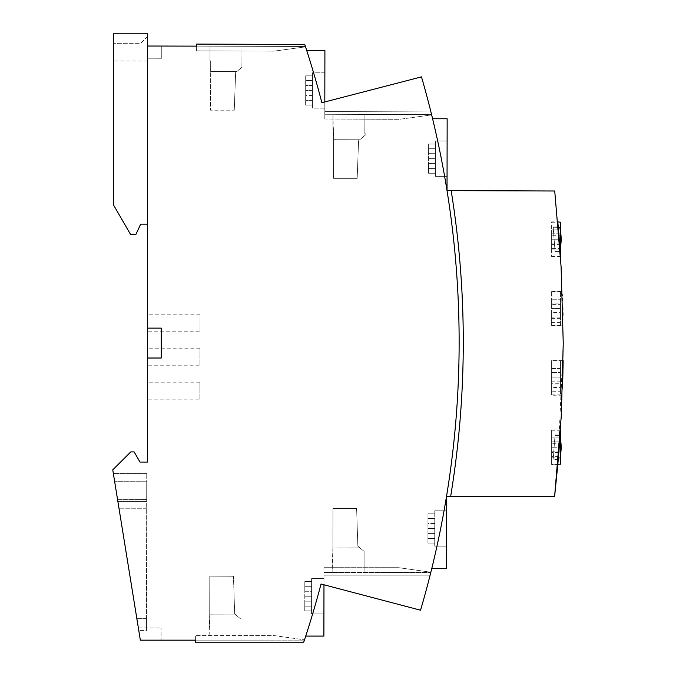 <?xml version="1.0" encoding="UTF-8"?>
<svg xmlns="http://www.w3.org/2000/svg" width="676" height="676" viewBox="0 0 676 676"><rect width="100%" height="100%" fill="white"/><g stroke="black" fill="none" stroke-linecap="round" stroke-linejoin="round"><path stroke-width="0.51" stroke-dasharray="3.38 2.54" d="M551.633 377.892L551.633 387.77L560.472 387.77L560.472 377.892L560.472 383.284L551.633 383.284L551.633 377.892L560.472 377.892L560.472 372.493L560.472 377.892L551.633 377.892L551.633 372.493L560.472 372.493L551.633 372.493L551.633 377.892M560.472 439.662A42.495 42.495 180 0 0 559.449 435.336L555.03 435.336L553.196 459.131L559.449 459.131A42.495 42.495 180 0 0 560.472 454.804M559.449 435.336L555.03 435.336L553.196 459.131L559.449 459.131A42.495 42.495 180 0 0 559.449 435.336M551.633 443.287L551.633 437.896L551.633 443.287L560.472 443.287L560.472 437.896L560.472 441.834L551.633 441.834L560.472 441.834L560.472 452.624L551.633 452.624L551.633 437.896L551.633 457.111L551.633 430.232L551.633 464.226L551.633 451.171L551.633 456.57L560.472 456.57L560.472 451.171L560.472 461.057L551.633 461.057M551.633 452.624L551.633 456.57M551.633 429.894L551.633 464.564L551.633 429.894L560.48 429.894L557.818 464.564L551.633 464.564M551.633 464.226L557.852 464.226L563.243 343.222L561.105 266.995L554.726 191.004L451.171 190.64A951.732 951.732 0 0 1 450.638 496.539L554.607 496.539M551.633 457.111L560.472 457.111L560.472 447.233L551.633 447.233L560.472 447.233L560.472 437.896L551.633 437.896L560.472 437.896L560.472 443.287M551.633 373.946L551.633 368.555L551.633 373.946L560.472 373.946L560.472 368.555L551.633 368.555L551.633 372.493L551.633 368.555L560.472 368.555L560.472 373.946M551.633 387.77L551.633 360.891L551.633 394.885L551.633 391.717L560.472 391.717L560.472 394.885L560.472 360.891L560.472 387.77M551.633 383.284L551.633 387.23L560.472 387.23L560.472 381.83L560.472 391.717M551.633 391.717L551.633 387.23M551.633 360.553L551.633 395.223L551.633 360.553L563.133 360.578M562.5 388.277L562.517 387.762M562.533 387.094L562.576 385.835M562.702 381.602L562.728 380.554M555.055 434.989L560.142 434.989L558.266 459.469L553.171 459.469L555.055 434.989L560.142 434.989L558.266 459.469L553.171 459.469L555.055 434.989M551.633 451.171L560.472 451.171M551.633 243.149L551.633 248.548L560.472 248.548L560.472 243.149L560.472 253.035L551.633 253.035L551.633 243.149L560.472 243.149M560.472 383.284L560.472 387.23M551.633 381.83L560.472 381.83M560.472 244.602L551.633 244.602L551.633 229.874L560.472 229.874L551.633 229.874L551.633 249.089L560.472 249.089L560.472 233.811L560.472 248.548M551.633 239.211L560.472 239.211L551.633 239.211M551.633 233.811L560.472 233.811L560.472 229.874L560.472 233.811L551.633 233.811M432.598 118.748A951.732 951.732 0 0 1 447.03 190.624L447.157 118.773L432.598 118.748A951.732 951.732 0 0 1 447.03 190.624L451.171 190.64A951.732 951.732 0 0 1 450.638 496.539A951.732 951.732 0 0 0 451.171 190.64M563.04 366.899L563.032 367.448M563.015 368.099L563.007 368.64M563.007 368.724L562.99 369.324M562.99 369.366L562.981 369.941M562.981 370.085L562.973 370.558M562.964 370.769L562.956 371.242M562.956 371.394L562.939 371.994M562.905 373.701L562.88 374.707M562.821 377.14L562.812 377.656M562.787 378.628L562.77 379.126M562.618 384.458L562.601 385.092M562.601 385.143L562.576 385.768M562.517 387.745L562.5 388.32M562.491 388.354L562.474 388.903M560.058 436.214L560.024 436.73M559.981 437.414L559.939 437.955M559.931 438.04L559.897 438.597M559.889 438.665L559.846 439.282M559.846 439.324L559.796 439.958M559.796 440L559.753 440.651M559.593 442.814L559.491 444.166M559.314 446.481L559.263 447.216M559.204 447.977L559.162 448.475M558.731 453.892L558.697 454.373M558.68 454.525L558.63 455.109M558.63 455.193L558.579 455.768M558.469 457.12L558.418 457.644M558.418 457.72L558.368 458.235M560.472 368.555L560.472 372.493L560.472 368.555M560.472 229.874L560.472 235.265L560.472 229.874M551.633 235.265L551.633 229.874L551.633 235.265L560.472 235.265M560.142 251.447L558.266 226.975L560.142 251.447L555.055 251.447L560.142 251.447M563.133 325.883L551.633 325.883L551.633 291.212L551.633 325.883M563.04 319.528L563.032 319.021L563.04 319.528M563.015 318.337L563.007 317.796L563.015 318.337M563.007 317.712L562.998 317.154L563.007 317.712M562.99 317.069L562.981 316.495L562.99 317.069M562.981 316.343L562.973 315.878L562.981 316.343M562.964 315.667L562.956 315.193L562.964 315.667M562.905 312.726L562.88 311.72L562.905 312.726M562.838 309.785L562.812 308.78M562.804 308.535L562.762 307.073M562.576 300.634L562.559 300.026L562.576 300.634M562.542 299.384L562.559 299.975L562.533 299.384M562.517 298.691L562.5 298.124M562.381 294.871L562.407 295.454M562.5 298.158L562.517 298.682M563.015 318.421L563.023 318.937M551.633 256.542L560.48 256.542L557.818 221.872L551.633 221.872L551.633 256.542L551.633 221.872M558.368 228.192L558.41 228.699M558.469 229.384L558.52 229.925M558.528 230.009L558.57 230.617M558.579 230.66L558.621 231.234M558.638 231.378L558.68 231.851M558.697 232.062L558.731 232.536M558.934 235.003L559.01 236.008M559.204 238.451L559.238 238.966M559.314 239.938L559.373 240.664M559.753 245.785L559.796 246.427M559.796 246.47L559.846 247.103M559.846 247.171L559.889 247.737M559.981 249.089L560.024 249.655M560.024 249.697L560.066 250.247M551.633 249.089L551.633 253.035M560.472 249.089L560.472 222.21M560.472 256.204L560.472 253.035M560.472 457.111L560.472 430.232M560.472 464.226L560.472 461.057M560.472 452.624L560.472 456.57M551.633 244.602L551.633 248.548M551.633 313.943L551.633 291.55L551.633 325.545L551.633 322.376L560.472 322.376L560.472 325.545L560.472 291.55L560.472 318.43L560.472 308.552L560.472 313.943L551.633 313.943L551.633 317.889L560.472 317.889L560.472 312.489L560.472 322.376M551.633 318.43L560.472 318.43M560.472 313.943L560.472 317.889M551.633 304.606L551.633 299.214L551.633 304.606L560.472 304.606L560.472 299.214L551.633 299.214L551.633 303.152L560.472 303.152L560.472 308.552L560.472 303.152L551.633 303.152L551.633 308.552L560.472 308.552L551.633 308.552L551.633 299.214L560.472 299.214L560.472 304.606M551.633 322.376L551.633 312.489L560.472 312.489M551.633 312.489L551.633 317.889M553.171 226.975L558.266 226.975L553.171 226.975L555.055 251.447L553.171 226.975M560.472 231.64A42.495 42.495 180 0 0 559.449 227.313L553.196 227.313L555.03 251.109L559.449 251.109A42.495 42.495 180 0 0 560.472 246.782M559.449 251.109L559.449 251.109A42.495 42.495 180 0 0 559.449 227.313L553.196 227.313L555.03 251.109L559.449 251.109M431.812 568.364L446.371 568.389L446.498 496.539A951.732 951.732 0 0 0 447.03 190.624A951.732 951.732 0 0 1 431.812 568.364A951.732 951.732 0 0 0 446.498 496.539L450.638 496.539M303.718 642.2A951.732 951.732 0 0 0 304.394 640.164A951.732 951.732 0 0 1 303.718 642.2A951.732 951.732 0 0 0 304.394 640.164L240.943 640.164L304.394 640.164A951.732 951.732 0 0 1 303.718 642.2A951.732 951.732 0 0 0 304.504 639.826L272.893 635.398L195.398 635.398L272.893 635.398L304.504 639.826A951.732 951.732 0 0 1 303.718 642.2L195.389 642.2L303.718 642.2L195.398 642.2L195.398 635.398L195.398 642.2L195.398 640.164L304.394 640.164L195.398 640.164L240.943 640.164L195.398 640.164L195.398 642.2L303.718 642.2A951.732 951.732 0 0 0 321.032 584.013A951.732 951.732 0 0 1 305.729 636.091L323.889 636.091L323.998 572.462L323.99 575.183L323.998 572.462L430.798 572.462A951.732 951.732 0 0 1 420.548 610.208L321.032 584.013L420.548 610.208A951.732 951.732 0 0 0 430.798 572.462A951.732 951.732 0 0 1 430.113 575.183L323.99 575.183L430.113 575.183A951.732 951.732 0 0 0 430.865 572.2A951.732 951.732 0 0 1 430.113 575.183A951.732 951.732 0 0 0 430.798 572.462L323.998 572.462L332.153 572.462L332.153 559.128L332.862 559.128L332.947 508.411L356.607 508.496L357.858 546.132L359.007 547.104L357.858 546.132L356.607 508.496L332.947 508.411L332.879 547.053L359.007 547.104L364.11 551.388L359.007 547.104L332.879 547.053L332.862 559.128L332.153 559.128L332.862 559.128L332.879 547.053L359.007 547.104L332.879 547.053L359.007 547.104L332.879 547.053L332.947 508.411L332.879 547.053L359.007 547.104L364.11 551.388L364.11 572.462L364.11 551.388L359.007 547.104L332.879 547.053L332.153 572.462L323.998 572.462L323.973 584.791L420.548 610.208A951.732 951.732 0 0 0 421.478 76.87A951.732 951.732 0 0 1 431.592 114.65L324.801 114.269L324.801 111.557L430.925 111.929A951.732 951.732 0 0 1 431.592 114.65L324.801 114.269L332.955 114.303L333.589 139.712L359.716 139.763L333.589 139.712L333.606 128.812L332.905 128.812L333.606 128.812L333.522 178.354L357.181 178.354L333.522 178.354L357.181 178.354L358.567 140.726L366.003 134.507L359.716 139.763L366.003 134.507L366.003 133.814L366.003 134.507L359.716 139.755L333.589 139.712L359.716 139.763L358.567 140.726L359.716 139.763L333.589 139.712L359.716 139.763L333.589 139.712L333.522 178.354L333.606 128.812L332.905 128.812L332.955 114.303L364.905 114.413L332.955 114.303L332.905 128.812L332.955 114.303L324.801 114.269L324.818 101.949L324.793 119.035L399.558 119.297L431.66 114.912A951.732 951.732 0 0 0 430.925 111.929A951.732 951.732 0 0 1 431.66 114.912L399.558 119.297L324.793 119.035L324.801 111.557L430.925 111.929A951.732 951.732 0 0 1 431.592 114.65A951.732 951.732 0 0 0 421.478 76.87L321.877 102.71L421.478 76.87L324.818 101.949L324.911 50.649L306.752 50.582A951.732 951.732 0 0 1 321.877 102.71L324.818 101.949M446.439 528.488L446.413 546.166L446.439 528.488M434.719 543.09L427.925 543.082L427.976 513.836L427.925 543.082L427.942 533.415L427.925 543.082L434.719 543.09L434.719 546.149L434.736 533.432L434.719 543.09L434.736 533.432L427.942 533.415L434.736 533.432L434.719 543.09L427.925 543.082L434.719 543.09L434.719 546.149L434.719 543.09M434.727 538.4L427.933 538.392L434.727 538.4L434.744 528.471L434.727 538.4L434.744 528.471L434.727 538.4L434.744 528.471L427.95 528.455L434.744 528.471L434.761 518.543L434.744 528.471L434.761 518.543L434.744 528.471L434.761 518.543L427.967 518.526L434.761 518.543L434.744 528.471L434.761 518.543L427.967 518.526L434.761 518.543L434.744 528.471L427.95 528.455L434.744 528.471L434.727 538.4L427.933 538.392L434.727 538.4L434.744 528.471L434.727 538.4M427.959 523.503L427.976 513.836L427.959 523.503L427.976 513.836L434.769 513.853L434.778 510.794L434.752 523.511L434.769 513.845L427.976 513.836L434.769 513.845L434.778 510.794L434.769 513.845L427.976 513.836L427.959 523.503L434.752 523.511L434.769 513.845L434.752 523.511L427.959 523.503M364.905 114.413L364.837 133.814L366.003 133.814L366.003 134.507L366.003 133.814L364.837 133.814L364.905 114.413L364.837 133.814L366.003 133.814L364.837 133.814L364.905 114.413L431.592 114.65L364.905 114.413M430.925 111.929L324.801 111.557L430.925 111.929M324.81 108.152L324.869 72.805L324.81 108.152L324.835 90.483L324.81 108.152L312.439 108.135L312.439 105.084L305.645 105.067L305.696 75.822L305.645 105.067L305.696 75.822L305.645 105.067L305.662 95.409L305.645 105.067L312.439 105.076L312.439 108.135L312.456 95.417L312.439 108.135L324.81 108.152M324.835 90.483L324.869 72.805L324.835 90.483M312.447 100.386L305.653 100.378L312.447 100.386L312.481 80.528L305.687 80.52L312.481 80.528L312.447 100.386L312.464 90.457L305.67 90.449L312.464 90.457L312.481 80.528L312.447 100.386L312.481 80.528L312.464 90.457L312.481 80.528L305.687 80.512L312.481 80.528L312.464 90.457L305.67 90.449L312.464 90.457L312.447 100.386L305.653 100.378L312.447 100.386L312.464 90.457L312.447 100.386M324.869 72.805L312.498 72.78L312.489 75.839L312.498 72.78L312.489 75.839L305.696 75.822L305.679 85.489L305.696 75.822L312.489 75.839L312.473 85.497L312.489 75.839L305.696 75.822L312.489 75.839L312.498 72.78L324.869 72.805M312.456 95.417L305.662 95.409L305.645 105.067L305.662 95.409L312.456 95.417L312.439 105.084L312.456 95.417M312.473 85.497L305.679 85.489L312.473 85.497L312.489 75.839L312.473 85.497M312.439 105.076L305.645 105.067L312.439 105.084M306.752 50.582A951.732 951.732 0 0 1 321.877 102.71A951.732 951.732 0 0 0 304.758 44.464A951.732 951.732 0 0 1 305.425 46.509L196.429 46.129L305.425 46.509L196.429 46.129L196.437 44.092L304.758 44.464A951.732 951.732 0 0 1 305.425 46.509A951.732 951.732 0 0 0 304.758 44.464A951.732 951.732 0 0 1 305.535 46.847L273.915 51.156L196.412 50.886L196.429 46.129L147.486 45.96L161.758 46.01L147.486 45.96L147.486 224.145L147.486 36.521L147.486 328.13L161.082 328.13L161.082 358.018L147.486 358.018L147.486 328.13L161.268 328.13L161.218 358.018L147.486 358.018L147.486 462.08L140 462.08L134.161 451.923L130.764 451.914L112.757 469.854L140.338 640.164L161.082 640.164L161.082 627.928L161.082 640.164L140.338 640.164L138.352 627.886L161.082 627.928L138.352 627.886L140.338 640.164L195.398 640.164L195.398 642.2L195.398 640.164M358.567 140.726L357.181 178.354L333.522 178.354L333.589 139.712L359.716 139.755L358.567 140.726L357.181 178.354L358.567 140.726M304.758 44.464A951.732 951.732 0 0 1 305.535 46.847L273.915 51.156L196.412 50.886L196.429 46.129L305.425 46.509A951.732 951.732 0 0 0 304.758 44.464L196.437 44.092L196.429 46.129L196.437 44.092L196.429 46.129L196.437 44.092L196.429 46.129L196.437 44.092L304.758 44.464M208.994 627.091L208.994 640.164L209.712 614.822L209.695 627.1L208.994 627.091L209.695 627.091L209.712 614.822L235.848 614.864L209.712 614.822L209.78 576.138L233.448 576.222L234.69 613.901L235.848 614.864L234.69 613.901L233.448 576.222L209.78 576.138L209.712 614.822L235.848 614.864L209.712 614.822L235.848 614.864L240.943 619.157L234.69 613.901L235.848 614.864L209.712 614.822L209.78 576.138L209.695 627.091L208.994 627.091L208.994 640.164L208.994 627.091M240.943 640.164L240.943 619.157L235.848 614.864L209.712 614.822L235.848 614.864L240.943 619.157L240.943 640.164M234.69 613.901L233.448 576.222L209.78 576.138L233.448 576.222L234.69 613.901M117.531 499.361L114.675 481.684L117.531 499.361L114.675 481.684L117.531 499.361L146.692 499.412L146.726 481.743L114.675 481.684L146.726 481.743L146.692 499.412L117.531 499.361M117.861 501.406L138.791 630.607L117.861 501.406L146.692 501.457L146.743 473.58L146.675 508.251L146.692 501.457L117.861 501.406M146.7 496.015L146.726 481.743L146.7 496.015M146.464 630.615L146.675 508.251L146.464 630.615L146.489 618.379L146.464 630.615L138.791 630.607L146.464 630.615M146.675 508.251L118.968 508.208L146.675 508.251M146.489 618.379L136.805 618.363L146.489 618.379M146.743 473.58L113.348 473.521L146.743 473.58M147.486 358.018L161.082 358.018L161.082 328.13L147.486 328.13M323.973 584.791L321.032 584.013A951.732 951.732 0 0 1 305.729 636.091M323.99 575.183L324.007 567.705L323.99 575.183L430.113 575.183L323.99 575.183M323.956 596.257L323.99 578.58L323.956 596.257M430.865 572.2L398.781 567.705L324.007 567.705L398.781 567.705L430.865 572.2M364.11 572.462L364.11 551.388L364.11 572.462M332.153 572.462L332.153 559.128L332.153 572.462M357.858 546.132L356.607 508.496L332.947 508.411L356.607 508.496L357.858 546.132L359.007 547.104L357.858 546.132M311.568 606.169L304.766 606.152L304.758 610.842L304.808 581.605L304.766 606.152L311.568 606.169L311.585 596.232L311.568 606.169L311.585 596.24L304.783 596.224L311.585 596.24L311.568 606.169L304.766 606.152L311.568 606.169L311.602 586.303L311.585 596.232L311.602 586.303L304.8 586.295L304.808 581.605L304.8 586.295L311.602 586.303L311.568 606.169L311.602 586.303L304.8 586.295L311.602 586.303L311.585 596.232L304.783 596.224L311.585 596.232L311.568 606.169M311.56 610.859L304.758 610.842L304.775 601.184L304.758 610.842L311.56 610.859L311.551 613.909L311.577 601.192L311.56 610.859L304.758 610.842L311.56 610.859L311.551 613.909L311.577 601.192L304.775 601.184L311.577 601.192L311.56 610.859M304.791 591.263L304.808 581.605L304.791 591.263L304.808 581.605L311.611 581.613L311.611 578.563L311.594 591.28L311.611 581.613L304.808 581.605L304.791 591.263L311.594 591.28L311.611 578.563L311.594 591.28L304.791 591.263M311.585 596.232L311.602 586.303L311.585 596.232M311.611 581.613L304.808 581.605L311.611 581.613M147.486 390.669L147.486 399.17L147.486 390.669M147.486 356.683L147.486 348.182L147.486 356.683M147.486 322.689L147.486 314.188L147.486 322.689M199.893 399.17L199.91 390.669L199.893 399.17L147.486 399.17M199.91 390.669L199.927 382.177L199.91 390.669M199.952 365.175L199.969 356.683L199.952 365.175L147.486 365.175M199.969 356.683L199.986 348.182L199.969 356.683M200.011 331.189L200.028 322.689L200.011 331.189L147.486 331.189M200.028 322.689L200.045 314.188L200.028 322.689M147.461 61.051L147.486 46.027L147.461 61.051L113.492 60.992L113.492 43.315L113.492 60.992L147.461 61.051M147.486 224.145L140.684 224.145L135.927 234.344L130.493 234.344L113.492 204.904L113.492 33.8L147.486 33.8L147.486 46.027M147.486 36.521L140.684 43.315L113.492 43.315L140.684 43.315L147.486 36.521M147.461 58.221L161.741 58.246L161.758 46.01L161.741 58.246L147.461 58.221M241.907 67.287L235.637 72.526L234.259 110.196L235.637 72.526L236.794 71.563L235.637 72.526L234.259 110.196L235.637 72.526L241.907 67.287L241.983 46.289L241.907 67.287L241.983 46.289L241.907 67.287L236.794 71.563L210.667 71.521L236.794 71.563L210.667 71.521L210.684 60.815L210.667 71.521L236.794 71.563L210.667 71.521L210.599 110.196L210.684 60.815L209.974 60.815L210.684 60.815L210.599 110.196L234.259 110.196L210.599 110.196L234.259 110.196L210.599 110.196L210.667 71.521L236.794 71.563L210.667 71.521L236.794 71.563L241.907 67.287M210.025 46.179L209.974 60.815L210.684 60.815L209.974 60.815L210.025 46.179M447.089 158.674L447.056 176.351L447.089 158.674M435.378 168.586L428.576 168.577L428.567 173.267L428.618 144.022L428.567 173.267L428.576 168.569L435.378 168.586L435.412 148.72L428.609 148.712L435.412 148.72L435.395 158.657L428.592 158.64L435.395 158.657L435.378 168.586L435.412 148.72L435.395 158.657L435.412 148.72L428.609 148.712L435.412 148.72L435.395 158.657L435.412 148.72L435.378 168.586L428.576 168.577L435.378 168.586L435.395 158.657L428.592 158.64L435.395 158.657L435.378 168.586M435.369 173.276L428.567 173.267L435.369 173.276L435.361 176.326L435.386 163.617L435.369 173.276L435.386 163.617L428.584 163.6L428.567 173.267L428.584 163.6L428.567 173.267L428.584 163.6L435.386 163.617L435.369 173.276L428.567 173.267L435.369 173.276L435.361 176.326L435.369 173.276M435.42 144.03L435.403 153.697L435.42 140.98L435.42 144.03L428.618 144.022L428.601 153.68L428.618 144.022L435.42 144.03L428.618 144.022L435.42 144.03L435.42 140.98L435.403 153.697L428.601 153.68L435.403 153.697L435.42 144.03M551.633 394.885L560.472 394.885M551.633 360.891L560.472 360.891M551.633 256.204L560.455 256.204M551.633 222.21L557.852 222.21M551.633 430.232L560.455 430.232M551.633 325.545L560.472 325.545M551.633 291.55L560.472 291.55M446.413 546.166L434.719 546.149L446.413 546.166M446.473 510.819L434.778 510.794L446.473 510.819M311.551 613.909L323.922 613.935L311.551 613.909M435.361 176.326L447.056 176.351L435.361 176.326M435.42 140.98L447.115 140.997L435.42 140.98M562.246 291.212L551.633 291.212M199.927 382.177L147.486 382.177M199.986 348.182L147.486 348.182M311.611 578.563L323.99 578.58L311.611 578.563M562.246 395.223L551.633 395.223M200.045 314.188L147.486 314.188"/><path stroke-width="1.01" d="M431.812 568.364L446.371 568.389L446.498 496.539L554.607 496.539L557.852 464.226L560.472 464.226L560.48 429.894L560.058 436.214M562.474 388.903L562.5 388.277M562.517 387.762L562.533 387.094M562.517 387.745L562.702 381.602M562.728 380.554L563.133 360.663M554.607 496.539L561.325 415.486L563.243 343.222L561.105 266.995L554.726 191.004L447.03 190.624L447.157 118.773L432.598 118.748M450.638 496.539A951.732 951.732 0 0 0 451.171 190.64M558.368 458.235L557.827 464.463M560.472 454.804A42.495 42.495 180 0 0 560.472 439.662M563.133 360.79L563.04 366.899M563.032 367.448L563.015 368.099M562.939 371.994L562.905 373.701M562.88 374.707L562.821 377.14M562.812 377.656L562.787 378.628M562.77 379.126L562.618 384.458M560.024 436.73L559.981 437.414M559.753 440.651L559.593 442.814M559.491 444.166L559.314 446.481M559.263 447.216L559.204 447.977M559.162 448.475L558.731 453.892M558.579 455.768L558.469 457.12M562.956 315.193L562.905 312.726L562.956 315.193M562.838 309.785L562.804 308.535M562.812 308.78L562.762 307.073M562.415 295.801L562.381 294.871M560.066 250.247L560.48 256.542L560.472 222.21L557.818 221.872L558.368 228.192M558.41 228.699L558.469 229.384M558.731 232.536L558.934 235.003M559.01 236.008L559.204 238.451M559.238 238.966L559.314 239.938M559.373 240.664L559.753 245.785M559.889 247.737L559.981 249.089M560.472 246.782A42.495 42.495 180 0 0 560.472 231.64M147.486 358.018L161.218 358.018L161.268 328.13L147.486 328.13L147.486 462.08L140 462.08L134.161 451.923L130.764 451.914L112.757 469.854L140.338 640.164L195.398 640.164L195.389 642.2L303.718 642.2A951.732 951.732 0 0 0 321.032 584.013L420.548 610.208A951.732 951.732 0 0 0 421.478 76.87L321.877 102.71A951.732 951.732 0 0 0 304.758 44.464L196.437 44.092L196.429 46.129L147.486 46.027L147.486 33.8L113.492 33.8L113.492 204.904L130.493 234.344L135.927 234.344L140.684 224.145L147.486 224.145M147.486 328.13L147.486 46.027M306.752 50.582L324.911 50.649L324.818 101.949M195.398 640.164L195.389 642.2L303.718 642.2M323.973 584.791L323.889 636.091L305.729 636.091"/></g></svg>
